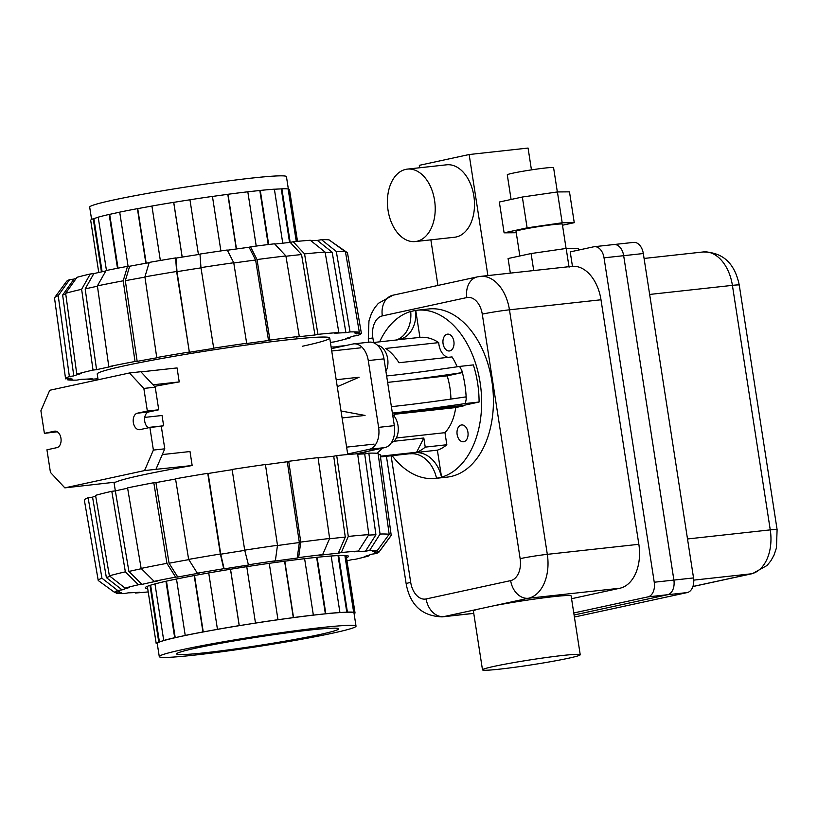 <?xml version="1.0" encoding="UTF-8"?>
<svg xmlns="http://www.w3.org/2000/svg" width="818" height="818" viewBox="0 0 818 818"><rect width="100%" height="100%" fill="white"/><g stroke="black" fill="none" stroke-linecap="round" stroke-linejoin="round"><path stroke-width="1.23" d="M407.344 169.111L446.628 164.807A36.432 23.712 83.7 0 1 474.021 197.21A36.432 23.712 83.7 0 1 456.168 236.985A36.432 23.712 83.7 0 1 454.573 237.24L415.288 241.555A36.432 23.712 -96.3 0 0 416.883 241.29A36.432 23.712 -96.3 0 0 434.736 201.514A36.432 23.712 -96.3 0 0 407.344 169.111A36.432 23.712 -96.3 0 0 405.748 169.377A36.432 23.712 -96.3 0 0 387.885 209.152A36.432 23.712 -96.3 0 0 415.288 241.555M511.097 199.469L507.283 174.837A23.425 1.207 -8.8 0 1 512.753 173.191A23.425 1.207 -8.8 0 1 538.305 168.886A23.425 1.207 -8.8 0 1 553.582 167.67L557.344 191.954M519.849 255.973L516.035 231.341A23.425 1.207 -8.8 0 1 521.506 229.694A23.425 1.207 -8.8 0 1 547.048 225.39A23.425 1.207 -8.8 0 1 562.324 224.173L566.087 248.468M568.684 658.193A49.448 2.556 171.2 0 0 580.228 654.727A49.448 2.556 171.2 0 0 547.978 657.294A49.448 2.556 171.2 0 0 494.041 666.384A49.448 2.556 171.2 0 0 482.497 669.85A49.448 2.556 171.2 0 0 514.757 667.284A49.448 2.556 171.2 0 0 568.684 658.193M482.497 669.85L473.397 611.036A49.448 2.556 -8.8 0 1 478.254 609.144L493.98 605.729A49.448 2.556 -8.8 0 1 544.522 597.733A49.448 2.556 -8.8 0 1 571.128 595.903L580.228 654.727M574.4 617.048L687.222 592.569A13.016 8.466 -96.3 0 0 693.541 577.927L643.316 253.529A13.016 8.466 -96.3 0 0 633.592 242.394L613.95 244.541A13.016 8.466 83.7 0 1 623.674 255.676L673.899 580.085A13.016 8.466 83.7 0 1 667.58 594.727L574.083 615.003L667.58 594.727A13.016 8.466 -96.3 0 0 673.889 580.085L623.674 255.676A13.016 8.466 -96.3 0 0 613.95 244.541L594.308 246.699A13.016 8.466 83.7 0 1 604.032 257.834L654.247 582.232A13.016 8.466 83.7 0 1 647.938 596.884L573.766 612.968M522.344 197.026L499.338 202.015L504.103 232.844L527.109 227.854L522.344 197.026L557.416 191.944L569.481 191.852L574.256 222.68L562.487 225.226M516.25 232.741L504.103 232.844M527.109 227.854L562.191 222.772L557.416 191.944M562.191 222.772L574.256 222.68M487.886 275.584L469.143 154.53L419.327 165.328L419.706 167.762M430.861 239.848L437.927 285.451M469.143 154.53L528.07 148.058L531.444 169.878M572.457 266.31L480.299 276.412A39.039 25.409 83.7 0 1 509.461 309.817L600.995 299.777A39.039 25.409 83.7 0 0 572.457 266.31L570.218 251.893L593.735 246.791A13.016 8.466 83.7 0 1 594.308 246.699M600.995 299.777L638.848 544.297A39.039 25.409 83.7 0 1 619.911 588.224L571.567 598.715M578.5 250.103L578.234 248.365L566.168 248.457L531.087 253.539L508.08 258.529L510.34 273.12M569.062 267.179L566.168 248.457M533.725 270.553L531.087 253.539M377.589 345.37A15.614 10.164 83.7 0 1 386.832 355.176A15.614 10.164 83.7 0 1 385.922 371.331M392.599 414.45A15.614 10.164 83.7 0 1 398.264 430.207A15.614 10.164 83.7 0 1 391.29 442.824M441.556 477.18A84.581 55.041 -96.3 0 0 480.258 383.54A84.581 55.041 -96.3 0 0 416.935 310.247L428.724 308.959A84.581 55.041 83.7 0 1 492.313 384.174A84.581 55.041 83.7 0 1 450.871 476.516A84.581 55.041 83.7 0 1 447.17 477.119L435.38 478.407A84.581 55.041 -96.3 0 0 436.577 478.254L441.556 477.18L437.374 450.166L415.186 452.599A57.26 37.26 -96.3 0 1 412.712 453.274L415.186 452.599M416.935 310.247A84.581 55.041 -96.3 0 0 415.738 310.4L410.697 311.494A84.581 55.041 -96.3 0 0 379.644 341.832M392.129 455.667A84.581 55.041 -96.3 0 0 435.38 478.407M444.062 346.996A8.456 5.501 -96.3 0 0 449.399 350.973A8.456 5.501 -96.3 0 0 449.767 350.912A8.456 5.501 -96.3 0 0 453.918 341.679A8.456 5.501 -96.3 0 0 447.558 334.153A8.456 5.501 -96.3 0 0 447.19 334.214A8.456 5.501 -96.3 0 0 444.062 346.996M457.078 431.076A8.456 5.501 -96.3 0 0 463.458 441.771A8.456 5.501 -96.3 0 0 463.826 441.71A8.456 5.501 -96.3 0 0 467.968 432.477A8.456 5.501 -96.3 0 0 461.618 424.951A8.456 5.501 -96.3 0 0 461.24 425.012A8.456 5.501 -96.3 0 0 457.078 431.076M403.489 454.419A8.456 5.501 -96.3 0 0 404.767 454.501A8.456 5.501 -96.3 0 0 405.135 454.44A8.456 5.501 -96.3 0 0 405.994 454.143M457.17 366.781A57.26 37.26 83.7 0 0 452.037 356.914L399 362.732A57.26 37.26 -96.3 0 0 385.677 348.437L438.714 342.619A14.969 9.734 83.7 0 0 448.121 357.343M396.311 438.008L444.961 432.671A45.931 29.898 -96.3 0 0 455.708 407.569L394.685 414.256M425.227 447.119A57.26 37.26 83.7 0 1 416.597 452.252L423.816 437.998L425.227 447.119L446.832 444.747A57.26 37.26 83.7 0 1 437.374 450.166M416.597 452.252L380.38 456.219M376.863 453.284A57.26 37.26 -96.3 0 0 382.159 448.182M394.47 416.526A57.26 37.26 -96.3 0 0 394.757 413.417L463.499 405.871A57.26 37.26 83.7 0 0 463.54 405.401L392.405 413.202M391.393 406.658A125.44 6.483 171.2 0 0 391.832 406.618L399.593 405.759A125.44 6.483 171.2 0 0 465.912 396.883L466.24 398.99A80.675 52.505 -96.3 0 0 461.833 370.503L459.593 366.423L473.346 364.91A80.675 52.505 83.7 0 1 479.082 402.027L463.54 405.401M450.933 399.082A57.26 37.26 -96.3 0 0 447.19 375.851L387.63 382.384A125.44 6.483 171.2 0 0 388.069 382.343M415.677 310.411A29.407 22.28 -102.2 0 1 399.45 339.439A29.407 22.28 -102.2 0 1 397.701 339.715L419.92 337.415A57.26 37.26 83.7 0 1 438.714 342.619M393.816 441.291L423.816 437.998M380.482 456.945L410.196 453.683A57.26 37.26 -96.3 0 0 410.207 453.683A57.26 37.26 -96.3 0 0 412.712 453.274L410.196 453.683M455.708 407.569L463.499 405.871M446.832 444.747L444.961 432.671M419.92 337.415L415.738 310.4M356.014 453.857L367.906 451.28L359.848 454.102M331.116 346.996L339.726 346.863M367.906 451.28L384.859 447.599A19.52 12.699 -96.3 0 0 394.327 425.636L383.99 358.857A19.52 12.699 -96.3 0 0 369.409 342.149L353.693 343.877A19.52 12.699 83.7 0 1 368.274 360.574L378.611 427.364A19.52 12.699 83.7 0 1 369.143 449.327L347.681 453.98M331.372 348.673L352.844 344.02A19.52 12.699 83.7 0 1 353.693 343.877M410.697 311.494A29.407 22.28 -102.2 0 1 396.311 340.002M441.495 477.18A29.407 22.28 77.8 0 0 415.207 452.732M436.515 478.264A29.407 22.28 77.8 0 0 410.217 453.816M397.701 339.715L396.464 339.991M479.082 402.027L465.34 403.54L466.24 398.99M461.833 370.503L462.16 372.609L447.19 375.851M395.83 381.485A125.44 6.483 171.2 0 0 462.16 372.609M386.638 375.963A125.44 6.483 171.2 0 0 459.593 366.423M392.384 413.08A125.44 6.483 171.2 0 0 465.34 403.54M91.606 219.48L89.683 207.118A99.551 5.143 -8.8 0 1 112.935 200.124A99.551 5.143 -8.8 0 1 221.514 181.831A99.551 5.143 -8.8 0 1 286.443 176.657L288.406 189.336M98.753 272.486L90.686 220.339A100.594 5.194 -8.8 0 1 93.232 218.754L93.886 218.672A99.551 5.143 -8.8 0 1 98.211 217.261M106.452 270.482L98.201 217.169A100.594 5.194 -8.8 0 1 109.162 214.428L109.684 214.367A99.551 5.143 -8.8 0 1 119.714 212.189M128.089 266.32L119.704 212.138A100.594 5.194 -8.8 0 1 137.404 208.662L137.721 208.641A99.551 5.143 -8.8 0 1 151.923 206.064M160.348 260.482L151.923 206.024A100.594 5.194 -8.8 0 1 173.682 202.332L173.733 202.363A99.551 5.143 -8.8 0 1 189.96 199.786M198.437 254.541L189.95 199.756A100.594 5.194 -8.8 0 1 212.445 196.412L220.891 250.932M212.455 196.453A99.551 5.143 -8.8 0 1 227.793 194.336L228.007 194.275A100.594 5.194 -8.8 0 1 247.813 191.801A99.551 5.143 -8.8 0 1 259.838 190.522L260.288 190.43A100.594 5.194 -8.8 0 1 274.388 189.183L282.752 243.191M274.398 189.255A99.551 5.143 -8.8 0 1 281.269 188.907L281.883 188.794A100.594 5.194 -8.8 0 1 288.14 188.978L296.259 241.453M288.181 189.255A99.551 5.143 -8.8 0 1 288.805 189.704L289.5 189.633L297.507 241.341M281.883 188.794L290.185 242.414L301.556 254.551A143.539 7.413 171.2 0 0 285.942 256.238M281.269 188.907L289.562 242.476M260.288 190.43L268.662 244.51M256.218 246.065L247.813 191.801M259.838 190.522L268.202 244.562M228.007 194.275L236.474 248.969M227.793 194.336L236.259 248.999M182.158 257.108L173.682 202.332M173.733 202.363L182.209 257.097M145.86 263.263L137.404 208.662M137.721 208.641L146.177 263.212M117.495 268.273L109.162 214.428M109.684 214.367L118.017 268.171M101.452 271.893L93.232 218.754M93.886 218.672L102.107 271.75M159.275 656.609L157.24 643.5A99.551 5.143 -8.8 0 1 180.492 636.516A99.551 5.143 -8.8 0 1 289.071 618.224A99.551 5.143 -8.8 0 1 354 613.05L356.024 626.148A99.551 5.143 171.2 0 0 291.096 631.322A99.551 5.143 171.2 0 0 182.516 649.615A99.551 5.143 171.2 0 0 159.275 656.609A99.551 5.143 171.2 0 0 224.204 651.435A99.551 5.143 171.2 0 0 332.783 633.132A99.551 5.143 171.2 0 0 356.024 626.148M319.521 634.584A81.984 4.233 -8.8 0 1 230.103 649.656A81.984 4.233 -8.8 0 1 176.637 653.919A81.984 4.233 -8.8 0 1 195.778 648.163A81.984 4.233 -8.8 0 1 285.196 633.091A81.984 4.233 -8.8 0 1 338.662 628.837A81.984 4.233 -8.8 0 1 319.521 634.584M354.112 613.786A100.594 5.194 171.2 0 0 355.032 612.917L354.337 613.03A99.551 5.143 171.2 0 0 354.337 612.989A99.551 5.143 171.2 0 0 352.977 612.385L353.662 612.273A100.594 5.194 171.2 0 0 347.405 612.089L346.791 612.201A99.551 5.143 171.2 0 0 339.306 612.59L339.92 612.477A100.594 5.194 171.2 0 0 325.82 613.715L325.37 613.817A99.551 5.143 171.2 0 0 312.895 615.177L313.345 615.085A100.594 5.194 171.2 0 0 293.539 617.559L293.325 617.631A99.551 5.143 171.2 0 0 277.762 619.768L277.977 619.707A100.594 5.194 171.2 0 0 255.482 623.04L255.543 623.071A99.551 5.143 171.2 0 0 239.265 625.658L239.204 625.627A100.594 5.194 171.2 0 0 217.455 629.318L217.772 629.298A99.551 5.143 171.2 0 0 203.253 631.936L202.936 631.956A100.594 5.194 171.2 0 0 185.226 635.433L185.758 635.371A99.551 5.143 171.2 0 0 175.216 637.662L174.684 637.723A100.594 5.194 171.2 0 0 163.723 640.453L164.387 640.371A99.551 5.143 171.2 0 0 159.418 641.956L158.764 642.048A100.594 5.194 171.2 0 0 156.218 643.633L156.903 643.521A99.551 5.143 171.2 0 0 156.903 643.561A99.551 5.143 171.2 0 0 157.312 643.93M147.342 586.332L156.218 643.633M158.764 642.048L149.991 585.381M154.98 583.929L163.723 640.453M159.418 641.956L150.624 585.177M174.684 637.723L165.952 581.281M176.494 579.021L185.226 635.433M175.216 637.662L166.473 581.169M202.936 631.956L194.203 575.565M208.723 572.948L217.455 629.318M203.253 631.936L194.52 575.514M239.204 625.627L230.482 569.256M246.76 566.68L255.482 623.04M239.265 625.658L230.533 569.256M277.977 619.707L269.255 563.336M284.807 561.189L293.539 617.559M293.325 617.631L284.592 561.22M313.345 615.085L304.613 558.694M317.087 557.303L325.82 613.715M325.37 613.817L316.627 557.355M339.92 612.477L331.178 556.015M338.662 555.555L347.405 612.089M346.791 612.201L338.028 555.586M353.662 612.273L344.869 555.473M346.147 555.555L355.032 612.917M97.444 286.218A143.539 7.413 171.2 0 0 92.659 287.251A143.539 7.413 171.2 0 0 85.174 288.918L93.835 273.601A129.224 6.677 171.2 0 1 101.268 271.934A129.224 6.677 171.2 0 1 105.829 270.962M227.363 250.247A129.224 6.677 171.2 0 1 249.101 247.261L255.615 260.012L268.529 340.523A144.96 7.485 171.2 0 0 245.247 343.724L246.668 343.274L233.743 262.752L227.24 250.011A133.907 6.912 171.2 0 0 199.97 254.061L200.962 267.619L213.723 348.396A144.96 7.485 171.2 0 0 189.377 352.272L176.616 271.484L175.614 257.926A133.907 6.912 171.2 0 0 149.234 262.404L144.909 276.862L156.749 357.548L158.876 357.435A144.96 7.485 171.2 0 0 137.168 361.382L135.031 361.495L123.201 280.809L127.526 266.341A133.907 6.912 171.2 0 0 106.054 270.564L97.393 285.881L108.804 366.648L112.352 366.26A144.96 7.485 171.2 0 0 104.06 368.018A144.96 7.485 171.2 0 0 96.575 369.685L85.174 288.918M98.109 379.767L97.219 374.01A117.639 6.074 -8.8 0 1 124.684 365.748A117.639 6.074 -8.8 0 1 252.997 344.133A117.639 6.074 -8.8 0 1 329.726 338.018A117.639 6.074 -8.8 0 1 302.261 346.28M255.615 260.012A143.539 7.413 171.2 0 0 233.784 262.997M201.003 267.864A143.539 7.413 171.2 0 0 177.005 271.668L176.003 258.11A129.224 6.677 171.2 0 1 199.981 254.306M310.86 240.696A129.224 6.677 171.2 0 1 317.374 240.42L332.18 252.261L345.922 332.681A144.96 7.485 171.2 0 0 334.726 333.263L338.846 332.507L325.104 252.087L310.298 240.257A133.907 6.912 171.2 0 0 293.192 241.76L290.196 242.414A129.224 6.677 171.2 0 0 274.787 244.081M144.95 277.128A143.539 7.413 171.2 0 0 125.328 280.697L129.653 266.239A129.224 6.677 171.2 0 1 149.152 262.68M332.18 252.261A143.539 7.413 171.2 0 0 325.186 252.568M65.747 293.979A143.539 7.413 171.2 0 0 62.638 295.063L73.988 279.081A129.224 6.677 171.2 0 1 76.34 278.232M189.377 352.272L177.005 271.668M301.556 254.551L314.95 335.002A144.96 7.485 171.2 0 0 296.29 337.047L299.286 336.392L285.891 255.942L274.531 243.805A133.907 6.912 171.2 0 0 250.523 246.811L257.026 259.551L269.94 340.073L268.529 340.523M137.168 361.382L125.328 280.697M330.554 240.962L347.466 252.752L361.362 333.171L356.73 333.908A144.96 7.485 171.2 0 0 356.73 333.826A144.96 7.485 171.2 0 0 354.695 332.936L359.327 332.2L345.431 251.77L329.092 239.899A133.907 6.912 171.2 0 0 321.505 239.674L336.31 251.504L350.053 331.924L345.922 332.681M96.575 369.685L93.027 370.073L81.626 289.306L90.277 273.989A133.907 6.912 171.2 0 0 76.994 277.312L65.644 293.294L76.79 374.133L81.217 373.519A144.96 7.485 171.2 0 0 73.784 375.902L62.638 295.063M350.043 337.221L350.155 337.895L345.738 338.509A144.96 7.485 171.2 0 0 353.161 336.126L357.589 335.523A149.643 7.73 171.2 0 0 361.362 333.171M73.784 375.902L69.356 376.505L58.221 295.676A148.222 7.659 171.2 0 0 54.642 297.619A148.222 7.659 171.2 0 0 54.509 297.977L65.583 378.857L70.215 378.12A144.96 7.485 171.2 0 0 70.215 378.182A144.96 7.485 171.2 0 0 72.25 379.092L67.628 379.828L67.454 378.56M67.628 379.828A149.643 7.73 171.2 0 0 76.892 380.104L81.023 379.347A144.96 7.485 171.2 0 0 92.23 378.765L88.027 379.041M285.891 255.942A148.222 7.659 171.2 0 0 257.026 259.551M299.286 336.392A149.643 7.73 171.2 0 0 269.94 340.073M249.101 247.261L250.523 246.811M233.743 262.752A148.222 7.659 171.2 0 0 200.962 267.619M246.668 343.274A149.643 7.73 171.2 0 0 213.334 348.212M176.616 271.484A148.222 7.659 171.2 0 0 144.909 276.862M188.989 352.088A149.643 7.73 171.2 0 0 156.749 357.548M127.526 266.341L129.653 266.239M123.201 280.809A148.222 7.659 171.2 0 0 97.393 285.881M135.031 361.495A149.643 7.73 171.2 0 0 108.804 366.648M90.277 273.989L93.835 273.601M81.626 289.306A148.222 7.659 171.2 0 0 65.644 293.294M93.027 370.073A149.643 7.73 171.2 0 0 76.79 374.133M58.221 295.676L69.561 279.684L73.988 279.081M69.561 279.684A133.907 6.912 171.2 0 0 66.595 281.341L54.642 297.619M69.356 376.505A149.643 7.73 171.2 0 0 65.583 378.857M88.099 379.521A149.643 7.73 171.2 0 0 97.956 378.734M330.39 342.343L333.918 341.955A149.643 7.73 171.2 0 0 350.155 337.895M325.104 252.087A148.222 7.659 171.2 0 0 304.552 253.897L317.946 334.347L314.95 335.002M338.846 332.507A149.643 7.73 171.2 0 0 317.946 334.347M293.192 241.76L304.552 253.897M317.374 240.42L321.505 239.674M359.327 332.2A149.643 7.73 171.2 0 0 350.053 331.924M345.431 251.77A148.222 7.659 171.2 0 0 336.31 251.504M154.162 581.353A133.907 6.912 -8.8 0 1 175.635 577.13L166.933 563.346L153.804 482.732A149.643 7.73 -8.8 0 0 127.567 487.886L141.136 568.418L154.162 581.353L157.721 580.964A129.224 6.677 -8.8 0 0 149.387 582.723A129.224 6.677 -8.8 0 0 141.943 584.389L128.907 571.445L115.338 490.912A144.96 7.485 -8.8 0 1 122.833 489.246A144.96 7.485 -8.8 0 1 127.628 488.223M128.907 571.445A143.539 7.413 -8.8 0 1 136.391 569.778A143.539 7.413 -8.8 0 1 141.422 568.704M147.68 588.5A102.802 5.307 -8.8 0 1 145.318 587.753A102.802 5.307 -8.8 0 1 169.326 580.535A102.802 5.307 -8.8 0 1 281.453 561.639A102.802 5.307 -8.8 0 1 348.509 556.301A102.802 5.307 -8.8 0 1 346.484 557.723M368.529 535.125A143.539 7.413 -8.8 0 1 375.922 534.788L365.482 551.209A129.224 6.677 -8.8 0 0 354.276 551.792L358.417 551.046L368.846 534.624L357.619 453.745A149.643 7.73 -8.8 0 0 336.719 455.585L348.294 536.434L341.31 552.549L338.304 553.203A129.224 6.677 -8.8 0 0 319.644 555.248L322.65 554.594L329.634 538.479L318.059 457.63A149.643 7.73 -8.8 0 0 288.713 461.301L300.768 542.089L298.631 557.6L297.22 558.05A129.224 6.677 -8.8 0 0 273.938 561.25L275.359 560.8L277.486 545.289L265.431 464.501A149.643 7.73 -8.8 0 0 232.097 469.45L244.705 550.156L248.468 565.034A129.224 6.677 -8.8 0 0 224.122 568.899L220.748 554.205A143.539 7.413 -8.8 0 1 244.756 550.391M375.687 550.923L374.613 552.395A129.224 6.677 -8.8 0 0 372.568 551.424L377.2 550.688L389.163 534.307L378.09 453.438A149.643 7.73 -8.8 0 0 368.826 453.162L380.053 534.042L369.613 550.463L365.482 551.209M329.49 538.796A143.539 7.413 -8.8 0 1 345.288 537.078L338.304 553.203M378.264 454.706L380.135 454.409L391.209 535.279L379.245 551.659A133.907 6.912 -8.8 0 1 379.123 551.925A133.907 6.912 -8.8 0 1 376.157 553.571L371.73 554.185A129.224 6.677 -8.8 0 1 364.296 556.567L368.724 555.954A133.907 6.912 -8.8 0 1 355.431 559.277L351.883 559.665A129.224 6.677 -8.8 0 1 346.955 560.78M277.455 545.545A143.539 7.413 -8.8 0 1 299.347 542.538L297.22 558.05M188.651 559.4A148.222 7.659 -8.8 0 1 220.359 554.021L207.752 473.315A149.643 7.73 -8.8 0 0 175.522 478.786L188.651 559.4L197.353 573.193L199.48 573.081A129.224 6.677 -8.8 0 0 177.772 577.027L169.07 563.234A143.539 7.413 -8.8 0 1 188.805 559.635M141.943 584.389L138.395 584.778L125.358 571.833L111.79 491.301A149.643 7.73 -8.8 0 0 95.553 495.36L109.387 575.831L125.103 588.101L129.53 587.488A129.224 6.677 -8.8 0 0 122.097 589.87L106.381 577.6A143.539 7.413 -8.8 0 1 110.041 576.342M148.211 591.925A133.907 6.912 -8.8 0 1 135.41 593.009L139.551 592.252A129.224 6.677 -8.8 0 1 128.344 592.835L124.213 593.592A133.907 6.912 -8.8 0 1 116.626 593.367L121.258 592.631A129.224 6.677 -8.8 0 1 119.438 592.109A129.224 6.677 -8.8 0 1 119.213 591.659L114.581 592.396A133.907 6.912 -8.8 0 1 117.669 590.473L101.953 578.203L88.119 497.743L92.546 497.129A144.96 7.485 -8.8 0 1 95.675 496.045M357.681 454.225A144.96 7.485 -8.8 0 1 364.695 453.908L375.922 534.788M318.1 457.927A144.96 7.485 -8.8 0 1 333.713 456.229L345.288 537.078M265.472 464.747A144.96 7.485 -8.8 0 1 287.292 461.751L299.347 542.538M220.748 554.205L208.14 473.499A144.96 7.485 -8.8 0 1 232.138 469.685M169.07 563.234L155.931 482.62A144.96 7.485 -8.8 0 1 175.563 479.041M106.381 577.6L92.546 497.129M135.41 593.009L134.858 592.559M333.713 456.229L336.719 455.585M348.294 536.434A148.222 7.659 -8.8 0 1 368.846 534.624M341.31 552.549A133.907 6.912 -8.8 0 1 358.417 551.046M364.695 453.908L368.826 453.162M380.053 534.042A148.222 7.659 -8.8 0 1 389.163 534.307M369.613 550.463A133.907 6.912 -8.8 0 1 377.2 550.688M379.245 551.659L374.613 552.395M391.209 535.279A148.222 7.659 -8.8 0 1 391.065 535.647L379.123 551.925M369.378 555.033L368.724 555.954M88.119 497.743A149.643 7.73 -8.8 0 0 84.346 500.084L98.242 580.514L114.581 592.396M98.242 580.514A148.222 7.659 -8.8 0 1 101.953 578.203M122.097 589.87L117.669 590.473M141.136 568.418A148.222 7.659 -8.8 0 1 166.933 563.346M153.804 482.732L155.931 482.62M177.772 577.027L175.635 577.13M197.353 573.193A133.907 6.912 -8.8 0 1 223.733 568.715L220.359 554.021M287.292 461.751L288.713 461.301M300.768 542.089A148.222 7.659 -8.8 0 1 329.634 538.479M298.631 557.6A133.907 6.912 -8.8 0 1 322.65 554.594M244.705 550.156A148.222 7.659 -8.8 0 1 277.486 545.289M248.079 564.849A133.907 6.912 -8.8 0 1 275.359 560.8M111.79 491.301L115.338 490.912L113.988 482.303M109.387 575.831A148.222 7.659 -8.8 0 1 125.358 571.833M125.103 588.101A133.907 6.912 -8.8 0 1 138.395 584.778M116.626 593.367L115.164 592.304M347.762 454.532L329.726 338.018M140.982 371.883L177.056 367.926L179.224 381.924A117.639 6.074 171.2 0 0 154.49 386.382M144.745 417.395L162.046 415.493L163.631 425.769A117.639 6.074 171.2 0 0 161.105 426.239M162.301 454.573L190.001 451.536L192.169 465.534A117.639 6.074 171.2 0 0 141.626 475.176A117.639 6.074 171.2 0 0 115.788 482.099L64.847 487.865L144.551 470.575L155.941 469.327L164.776 448.826L161.279 426.219L149.888 427.477L139.929 429.634A8.323 5.419 83.7 0 1 139.561 429.695A8.323 5.419 83.7 0 1 133.303 422.292A8.323 5.419 83.7 0 1 137.383 413.192L147.342 411.035L158.733 409.787L155.236 387.18L140.829 371.72L129.438 372.977L49.734 390.268L40.9 410.769L44.397 433.366L57.291 431.792M192.169 465.534L155.941 469.327M163.631 425.769L147.946 427.487M148.385 427.794A8.323 5.419 83.7 0 1 144.582 419.072A8.323 5.419 83.7 0 1 148.774 411.945L158.733 409.787M179.224 381.924L153.017 384.797M144.551 470.575L153.385 450.074L164.776 448.826M153.385 450.074L149.888 427.477M147.342 411.035L143.845 388.427L155.236 387.18M143.845 388.427L129.438 372.977M44.397 433.366L54.366 431.209A8.323 5.419 83.7 0 1 54.724 431.147A8.323 5.419 83.7 0 1 60.992 438.55A8.323 5.419 83.7 0 1 56.902 447.64L46.943 449.808L50.44 472.405L64.847 487.865M341.014 410.973L365.043 415.432L342.098 417.947M336.188 379.736L359.122 377.221L337.261 386.72M644.083 258.447L703.245 251.954A39.039 25.409 -96.3 0 1 732.407 285.359L649.656 294.439M692.918 586.486L751.323 573.807A39.039 25.409 -96.3 0 0 770.259 529.88A19.52 1.012 -8.8 0 1 777.1 529.594L739.247 285.073A19.52 1.012 -8.8 0 0 732.407 285.359L770.259 529.88L687.509 538.96M692.887 586.547L752.478 573.622A19.52 14.785 77.8 0 1 751.323 573.807L693.756 580.126M647.938 596.884L687.222 592.569M654.247 582.232L693.541 577.927M604.032 257.834L643.316 253.529M480.299 276.412L477.436 276.873A19.52 14.785 77.8 0 0 466.843 297.568A19.52 12.699 83.7 0 1 482.272 314.132A19.52 1.012 171.2 0 1 509.461 309.817L547.314 554.338A39.039 25.409 83.7 0 1 528.377 598.265L493.98 605.729M619.911 588.224L528.377 598.265A19.52 14.785 -102.2 0 1 510.657 580.616L426.147 598.95A19.52 12.699 83.7 0 1 410.708 582.385A19.52 1.012 -8.8 0 0 406.157 583.755C410.094 605.105 422.098 616.148 442.149 616.874A39.039 25.409 83.7 0 0 443.857 616.598A19.52 14.785 -102.2 0 1 426.147 598.95M478.254 609.144L443.857 616.598L473.745 613.326M482.272 314.132L520.136 558.653A19.52 1.012 171.2 0 1 547.314 554.338L638.848 544.297M520.136 558.653A19.52 12.699 83.7 0 1 510.657 580.616M477.436 276.873L392.926 295.216A19.52 14.785 77.8 0 0 382.333 315.901L466.843 297.568M368.765 342.221L368.304 339.235A19.52 1.012 -8.8 0 1 372.855 337.865L373.57 342.497M391.106 455.779L410.708 582.385M372.855 337.865A19.52 12.699 83.7 0 1 382.333 315.901M338.202 346.668A57.26 37.26 83.7 0 1 339.971 346.812M363.212 452.446A57.26 37.26 83.7 0 1 361.505 454.021M378.611 427.364L394.327 425.636M369.143 449.327L384.859 447.599M368.274 360.574L383.99 358.857M137.383 413.192L148.774 411.945M54.366 431.209L55.092 431.127M752.478 573.622L767.049 565.483L770.863 560.821L774.033 555.105L776.446 547.917L777.1 529.594M703.245 251.954C722.764 252.189 734.769 263.222 739.247 285.073M473.765 613.408L442.149 616.874M406.157 583.755L386.423 456.291M392.926 295.216L378.356 303.345L374.532 308.008L371.372 313.734L368.959 320.912L368.304 339.235M397.722 339.848L373.069 342.558M345.789 345.544L336.566 346.556M296.811 241.402L288.805 189.704M345.441 555.504L354.337 612.989M356.525 332.65L356.73 333.826M119.438 592.109L118.886 591.711M374.061 444.123L346.617 447.129M360.493 347.844L331.73 351.004"/></g></svg>
